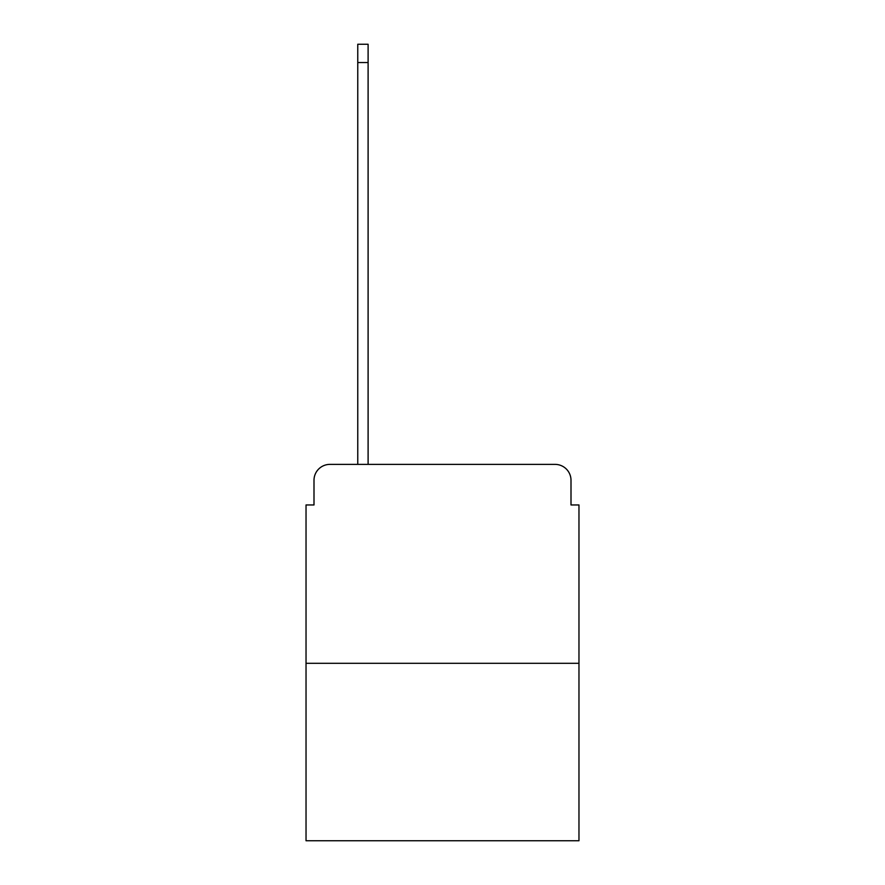 <?xml version="1.0" encoding="UTF-8"?>
<svg xmlns="http://www.w3.org/2000/svg" width="885" height="885" viewBox="0 0 885 885"><rect width="100%" height="100%" fill="white"/><g stroke="black" fill="none" stroke-linecap="round" stroke-linejoin="round"><path stroke-width="1.33" d="M313.998 480.301L313.998 504.959L313.998 480.301A15.919 15.919 0 0 1 329.906 464.382L357.761 464.382L357.761 44.25L368.105 44.25L368.105 464.382L555.094 464.382L329.906 464.382M578.967 663.308L306.033 663.308L306.033 840.75L578.967 840.75L578.967 504.959L571.002 504.959L571.002 480.301A15.919 15.919 0 0 0 555.094 464.382M306.033 663.308L306.033 504.959L313.998 504.959M571.002 504.959L571.002 480.301M357.761 62.547L368.105 62.547"/></g></svg>
